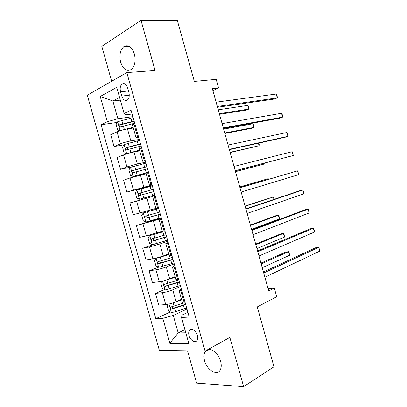 <?xml version="1.0" encoding="UTF-8"?>
<svg xmlns="http://www.w3.org/2000/svg" width="407" height="407" viewBox="0 0 407 407"><rect width="100%" height="100%" fill="white"/><g stroke="black" fill="none" stroke-linecap="round" stroke-linejoin="round"><path stroke-width="0.61" d="M206.41 350.376L205.036 351.897C203.759 354.187 203.607 357.137 204.568 360.755C206.858 369.994 217.104 376.241 220.233 369.983C221.428 367.719 221.556 364.825 220.619 361.289C218.696 353.912 211.569 347.868 207.356 349.852M134.376 53.968C131.751 46.754 128.21 44.332 123.743 46.708C120.131 50.168 119.103 55.347 120.65 62.235C123.285 69.541 126.887 71.912 131.461 69.348C134.915 65.898 135.887 60.775 134.376 53.968M197.364 335.465C196.108 330.504 190.914 327.457 189.286 330.642C188.583 331.919 188.502 333.567 189.036 335.572C190.273 340.491 195.487 343.625 197.141 340.354C197.817 339.082 197.888 337.454 197.364 335.465M187.551 350.824L196.642 383.119L243.635 386.65L273.977 366.783L257.265 306.903L276.704 296.718L274.318 288.146L268.086 288.695M87.307 95.218L159.366 350.381L205.092 351.104L126.826 72.588L87.307 95.218M126.826 72.588L155.067 70.518L141.015 20.35L101.826 46.352L111.66 81.273M141.015 20.35L177.345 20.513L194.343 81.431L216.183 79.329L218.6 88.014L212.373 88.706L268.722 290.974L274.318 288.146M120.569 91.779L121.774 96.062C123.296 100.137 125.27 101.374 127.701 99.781C129.233 98.016 129.624 95.528 128.877 92.313L127.65 87.963C126.15 83.939 124.201 82.687 121.81 84.208C120.218 85.984 119.806 88.507 120.569 91.779L128.5 90.98M119.592 97.471L112.881 101.012L117.882 118.752L107.362 121.703L101.104 124.756L155.83 318.671L170.416 311.966M107.362 121.703L100.249 96.49L116.748 87.368L124.11 113.517L125.961 114.84L132.117 114.006M187.881 312.306L182.275 314.962L181.502 317.45L189.224 317.084L131.034 110.134L124.11 113.517M181.502 317.45L188.762 343.243L169.831 343.213L162.815 318.34L155.83 318.671M243.635 386.65L229.848 337.428L205.092 351.104M212.897 90.588L218.6 88.014M120.35 100.163L112.881 101.012L100.249 96.49M184.92 329.599L178.215 332.946L185.826 332.809M132.865 116.651L117.882 118.752M133.318 128.012L127.483 128.933C123.504 129.635 120.029 130.611 117.063 131.853L110.735 134.737L114.072 146.576L123.987 144.79M139.275 139.453L130.861 140.934C126.903 141.702 123.428 142.674 120.447 143.854L114.072 146.576M139.754 150.89L133.974 152.009C130.037 152.828 126.562 153.8 123.565 154.925L117.15 157.494L120.482 169.312L132.473 166.733M145.681 162.225L137.352 163.996L126.943 166.911L120.482 169.312M146.179 173.738L130.057 177.966L123.56 180.22L126.887 192.023L152.264 185.648M152.076 184.966L126.887 192.023M152.6 196.55L129.96 202.91L133.282 214.698L139.911 212.927L136.543 200.977M155.932 208.404L139.911 212.927M161.523 218.564L136.35 225.575L161.345 217.938M162.337 231.171L146.383 235.887L139.672 237.347L136.35 225.575M167.898 241.229L159.87 244.002L149.481 246.896L142.735 248.204L154.706 244.098M168.732 253.907L163.227 255.927C159.442 257.255 155.978 258.221 152.844 258.816L146.047 259.961L142.735 248.204M174.262 263.863L166.321 266.921C162.551 268.305 159.091 269.271 155.942 269.81L149.104 270.803L158.501 267.226M175.122 276.618L169.673 278.831C165.924 280.27 162.464 281.232 159.295 281.715L152.416 282.544L149.104 270.803M180.616 286.467L172.761 289.809C169.032 291.305 165.573 292.267 162.388 292.694L155.474 293.376L164.438 289.611M181.497 299.287L176.109 301.699C172.395 303.251 168.936 304.212 165.741 304.584L158.781 305.097L155.474 293.376M186.966 309.04L173.28 315.43L178.215 332.946L169.831 343.213M134.854 123.733L132.54 125.234L135.994 137.515M101.104 124.756L117.313 122.4M138.36 136.197L136.009 137.576L138.731 137.51M141.595 147.7L139.209 148.957L142.669 161.243M145.096 160.149L142.679 161.284L145.33 160.984M148.326 171.632L145.874 172.649L149.333 184.941M151.821 184.066L149.338 184.956L151.923 184.427M154.151 195.798L152.528 196.311L155.988 208.598L157.636 208.186L154.151 195.798L155.047 195.533M158.537 207.946L157.636 208.186M161.757 219.398L159.178 219.933L161.66 219.063M165.242 231.792L162.627 232.204L159.178 219.948M168.457 243.228L165.812 243.523L168.233 242.424M171.937 255.606L169.261 255.779L165.822 243.564M175.147 267.023L172.441 267.084L174.791 265.751M178.627 279.385L175.88 279.319L172.456 267.14M181.832 290.786L179.055 290.608C179.08 290.247 179.843 289.728 181.344 289.046M162.815 318.34L173.28 315.43M185.302 303.129L182.494 302.828L179.08 290.684M217.542 107.265L274.323 99.059L277.284 97.899L217.323 106.476M276.216 94.048L277.35 96.912L277.284 97.899L276.216 94.048L216.127 102.182M123.25 129.823L133.125 127.325M129.029 128.688L133.211 127.635M119.984 130.759L117.654 129.991L116.117 124.532L117.694 121.713L133.125 117.582M134.101 121.047L119.465 124.888C118.844 126.094 119.114 126.796 120.274 126.984L134.717 123.24M219.505 114.316L246.199 110.124L248.896 109.061L247.878 105.388L218.249 109.804M121.556 126.557C120.92 125.86 120.93 125.198 121.581 124.573L134.198 121.398M219.327 113.675L248.896 109.061L249.064 108.084L247.878 105.388M223.448 128.475L279.619 118.203L282.606 117.13L223.295 127.915M281.542 113.283L282.229 114.545L282.606 117.13L281.542 113.283L222.1 123.626M229.35 149.654L284.915 137.322L287.922 136.345L229.258 149.328M286.859 132.504L287.525 133.684L287.922 136.345L286.859 132.504L228.068 145.045M235.246 170.813L293.233 155.535L235.215 170.711M292.17 151.699L292.816 152.803L293.233 155.535L292.17 151.699L234.025 166.438M139.535 140.379L124.13 144.551L122.522 147.263L124.059 152.717L126.699 153.678L139.54 150.132M126.699 153.678L128.47 153.332M128.8 153.246L139.601 150.351M140.512 143.839L125.865 147.777C125.29 148.967 125.575 149.654 126.714 149.847L141.122 146.027M224.842 133.465L251.277 128.388L253.993 127.411L252.976 123.743L223.636 129.141M128.093 149.41C127.36 148.769 127.31 148.097 127.951 147.395L140.578 144.093M224.715 133.008L253.993 127.411L254.141 126.368L252.976 123.743M145.94 163.146L130.555 167.358L128.917 169.963L130.454 175.407L133.12 176.47L145.95 172.914M133.12 176.47L145.986 173.041M146.912 166.6L132.26 170.635C131.726 171.8 132.021 172.482 133.145 172.68L147.522 168.788M230.169 152.589L259.081 145.742L258.379 143.213M134.666 172.222C133.806 171.668 133.684 170.986 134.31 170.182L146.952 166.753M230.092 152.32L259.081 145.742L259.213 144.627L258.776 143.127M152.33 185.877L136.971 190.135L135.307 192.633L136.838 198.072L139.535 199.237L154.884 194.963M139.535 199.237L154.894 194.994M153.302 189.331L138.65 193.457C138.156 194.607 138.461 195.279 139.565 195.482L153.917 191.514M235.49 171.693L264.168 164.052L263.955 163.293M141.321 194.978C140.273 194.587 140.054 193.905 140.664 192.938L153.317 189.387M235.465 171.612L264.168 164.052L264.245 163.217M239.977 187.8L297.476 170.869L298.534 174.7L241.168 192.068M239.952 187.713L297.476 170.869L298.519 173.428L298.534 174.7M158.71 208.557L143.376 212.876L141.682 215.272L143.213 220.701L145.94 221.968L161.269 217.653M143.376 212.876L158.715 208.582M159.686 212.032L145.029 216.249C144.571 217.374 144.892 218.04 145.981 218.249L160.297 214.209M160.282 214.158L148.072 217.623C146.785 217.511 146.434 216.855 147.019 215.664L145.029 216.249M268.411 179.339L268.228 178.688L239.743 186.955M268.661 179.268L268.228 178.688L239.764 187.027M245.92 209.137L302.777 190.018L303.836 193.849L247.11 213.4M245.833 208.822L299.7 190.741L302.777 190.018L303.8 192.501L303.836 193.849M251.857 230.443L308.068 209.147L309.127 212.968L253.042 234.702M251.709 229.904L304.97 209.778L308.068 209.147L309.071 211.548L309.127 212.968M257.789 251.724L313.354 228.256L314.413 232.071L258.974 255.978M257.575 250.956L310.236 228.795L313.354 228.256L314.336 230.581L314.413 232.071M263.711 272.98L318.635 247.339L319.693 251.155L264.891 277.228M263.431 271.983L315.496 247.787L318.635 247.339L319.597 249.588L319.693 251.155M162.535 231.878L149.776 235.592L148.056 237.881L149.583 243.305L152.335 244.668L167.638 240.318M149.776 235.592L162.571 231.995M166.061 234.697L151.404 239.011C150.982 240.115 151.307 240.771 152.381 240.985L166.672 236.874M166.631 236.726L154.457 240.288L153.073 239.245M273.977 199.379L273.306 196.957L245.055 206.018M274.374 199.242L273.306 196.957L245.126 206.278M168.885 254.451L156.166 258.272L154.416 260.46L155.942 265.873L158.72 267.338L174.003 262.947M156.166 258.272L168.946 254.665M172.426 257.336L157.774 261.737C157.387 262.82 157.723 263.471 158.781 263.695L173.036 259.508M172.97 259.264L160.831 262.922L159.468 261.986M251.551 229.345L279.385 218.864L278.373 215.211L275.549 215.791L250.356 225.061M279.385 218.864L279.039 216.031L278.373 215.211L250.483 225.503M162.373 281.125L160.77 283.002L162.291 288.41L165.094 289.977L180.357 285.546M165.074 280.403L175.315 277.304M170.94 278.312L175.229 276.999M178.78 279.945L164.133 284.432C163.777 285.495 164.123 286.141 165.166 286.37L179.39 282.112M179.299 281.771L167.196 285.526L165.853 284.676M256.903 248.545L284.447 237.093L283.435 233.45L280.591 233.944L255.657 244.083M284.447 237.093L284.081 234.198L283.435 233.45L255.83 244.709M168.34 304.177L167.114 305.52L168.635 310.917L171.464 312.586L175.671 311.665L186.706 308.114M176.389 301.577L181.67 299.908M179.665 300.112L181.563 299.511M183.119 303.19L170.487 307.097C170.162 308.135 170.513 308.776 171.545 309.015L185.74 304.685M185.617 304.248L173.55 308.099L172.237 307.326M262.245 267.725L289.504 255.301L288.492 251.663L285.628 252.07L260.948 263.08M289.504 255.301L289.118 252.345L288.492 251.663L261.177 263.894M130.861 140.934L127.483 128.933M137.352 163.996L133.974 152.009M143.834 187.027L140.461 175.056M150.305 210.027L146.942 198.072M156.771 232.992L153.408 221.052M163.227 255.927L159.87 244.002M169.673 278.831L166.321 266.921M176.109 301.699L172.761 289.809M120.447 143.854L117.063 131.853M137.495 136.569L133.995 124.125M144.215 160.475L140.72 148.051M126.943 166.911L123.565 154.925M150.931 184.351L147.441 171.937M133.43 189.937L130.057 177.966M164.331 231.99L160.851 219.617M146.383 235.887L143.015 223.952M171.016 255.764L167.542 243.406M152.844 258.816L149.481 246.896M177.691 279.497L174.221 267.16M159.295 281.715L155.942 269.81M184.356 303.2L180.891 290.878M165.741 304.584L162.388 292.694M129.263 95.258L121.774 96.062M117.654 121.785L120.167 130.703M132.433 123.784L132.733 124.847M130.84 118.122L131.817 121.591M123.407 126.038L124.384 129.523M121.805 120.36L122.787 123.84M121.841 124.461L119.653 124.786M124.089 144.622L126.633 153.653M138.848 146.596L139.433 148.667M137.256 140.939L138.232 144.409M129.848 148.921L130.825 152.396M128.251 143.249L129.233 146.729M128.256 147.253L126.094 147.655M130.515 167.425L133.053 176.445M145.258 169.378L146.123 172.451M143.666 163.731L144.643 167.191M136.284 171.774L137.261 175.244M134.686 166.107L135.663 169.582M134.666 170.014L132.524 170.487M136.93 190.196L139.464 199.206M151.658 192.129L152.63 195.584M150.071 186.492L151.043 189.947M142.709 194.592L143.686 198.056M141.117 188.934L142.094 192.404M141.066 192.745L138.95 193.294M143.335 212.937L145.869 221.937M158.048 214.85L159.02 218.3M156.461 209.218L157.433 212.673M149.125 217.379L150.097 220.843M147.532 211.732L148.509 215.196M148.072 217.623L145.981 218.249M149.73 235.648L152.264 244.632M164.428 237.54L165.4 240.985M162.937 232.244L163.818 235.363M155.53 240.14L156.507 243.595M153.943 234.498L154.919 237.953M154.457 240.288L152.381 240.985M156.12 258.328L158.649 267.302M170.803 260.2L171.769 263.639M169.597 255.911L170.192 258.023M161.93 262.866L162.902 266.315M160.343 257.229L161.32 260.683M160.831 262.922L158.781 263.695M162.53 281.089L165.023 289.937M177.167 282.824L178.134 286.263M176.246 279.543L176.557 280.657M168.32 285.561L169.292 289.006M166.738 279.935L167.709 283.384M167.196 285.526L165.166 286.37M168.997 304.034L171.393 312.545M183.521 305.423L184.488 308.857M174.705 308.221L175.671 311.665M173.184 302.833L174.089 306.049M173.55 308.099L171.545 309.015M209.346 349.511L205.036 351.897M129.472 46.51L123.743 46.708M191.839 329.349L189.286 330.642M124.985 83.923L121.81 84.208M121.581 124.573L119.465 124.888M127.946 147.39L125.865 147.777M134.31 170.182L132.26 170.635M140.664 192.938L138.65 193.457M152.844 238.533L151.404 239.011M158.705 261.391L157.774 261.737M164.871 284.127L164.133 284.432M171.123 306.807L170.487 307.097"/></g></svg>
